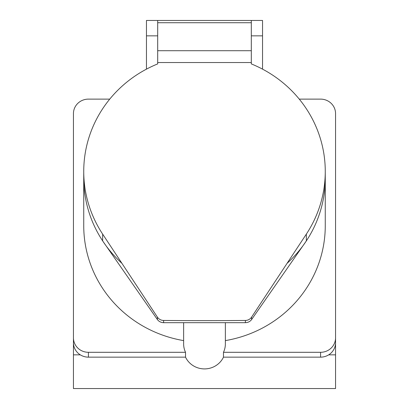 <?xml version="1.0" encoding="UTF-8"?>
<svg xmlns="http://www.w3.org/2000/svg" width="409" height="409" viewBox="0 0 409 409"><rect width="100%" height="100%" fill="white"/><g stroke="black" fill="none" stroke-linecap="round" stroke-linejoin="round"><path stroke-width="0.61" d="M109.75 99.116L88.416 99.116A14.98 14.468 -0 0 0 73.441 113.584L73.441 337.839A14.98 14.468 -0 0 0 88.416 352.302L88.416 357.149A14.98 14.468 180 0 1 80.312 354.848L73.441 354.848L73.441 388.55L335.559 388.55L335.559 354.848L328.688 354.848A14.98 14.468 180 0 1 320.584 357.149L320.584 352.302A14.98 14.468 -0 0 0 335.559 337.839L335.559 113.584A14.98 14.468 -0 0 0 320.584 99.116L299.25 99.116M335.559 118.426L335.559 354.848L328.688 354.848A14.98 14.468 180 0 0 335.559 342.681L335.559 337.839M73.441 337.839L73.441 354.848L80.312 354.848A14.98 14.468 180 0 1 73.441 342.681L73.441 337.839M287.072 263.34A120.762 116.647 0 0 0 325.262 178.222A120.762 116.647 0 0 1 306.351 240.896L251.617 319.531C250.114 321.535 248.033 322.589 245.374 322.686L163.626 322.686C160.967 322.589 158.886 321.535 157.383 319.531L102.649 240.896L102.649 234.112L157.383 317.098A7.49 7.234 0 0 0 163.626 320.446A4222.741 4078.855 0 0 0 204.5 320.636A4222.741 4078.855 0 0 0 245.374 320.446A7.49 7.234 0 0 0 251.617 317.098L306.351 234.112A120.762 116.647 0 0 0 325.262 171.437A120.762 116.647 0 0 0 251.31 63.906L251.31 62.541L157.69 62.541L157.69 63.906A120.762 116.647 0 0 0 83.738 171.437A120.762 116.647 0 0 0 102.649 234.112M83.738 171.437L83.738 178.222A120.762 116.647 0 0 0 102.649 240.896M262.542 69.141L262.542 20.45L251.31 20.45L251.31 62.541M157.69 62.541L157.69 50.716L251.31 50.716M262.542 35.854L251.31 35.854L251.31 20.45L146.458 20.45L146.458 35.854L157.69 35.854L157.69 20.45L157.69 50.716M183.631 340.605A120.762 116.647 0 0 1 83.738 225.712L83.738 178.222A120.762 116.647 0 0 0 121.928 263.34M320.584 357.149L223.467 357.149A20.869 20.159 180 0 1 204.5 368.908A20.869 20.159 180 0 1 185.533 357.149L185.533 352.302L88.416 352.302M88.416 357.149L185.533 357.149M223.467 357.149L223.467 352.302L320.584 352.302M225.369 340.605A120.762 116.647 0 0 0 325.262 225.712L325.262 171.437M183.631 322.819L183.631 343.903A20.869 20.159 0 0 0 185.533 352.302M225.369 322.819L225.369 343.903A20.869 20.159 180 0 1 223.467 352.302M146.458 35.854L146.458 69.141M163.626 320.446L163.626 322.686M306.351 240.896L306.351 234.112M251.617 317.098L251.617 319.531M245.374 322.686L245.374 320.446M157.383 319.531L157.383 317.098M251.31 22.73L157.69 22.73"/></g></svg>
